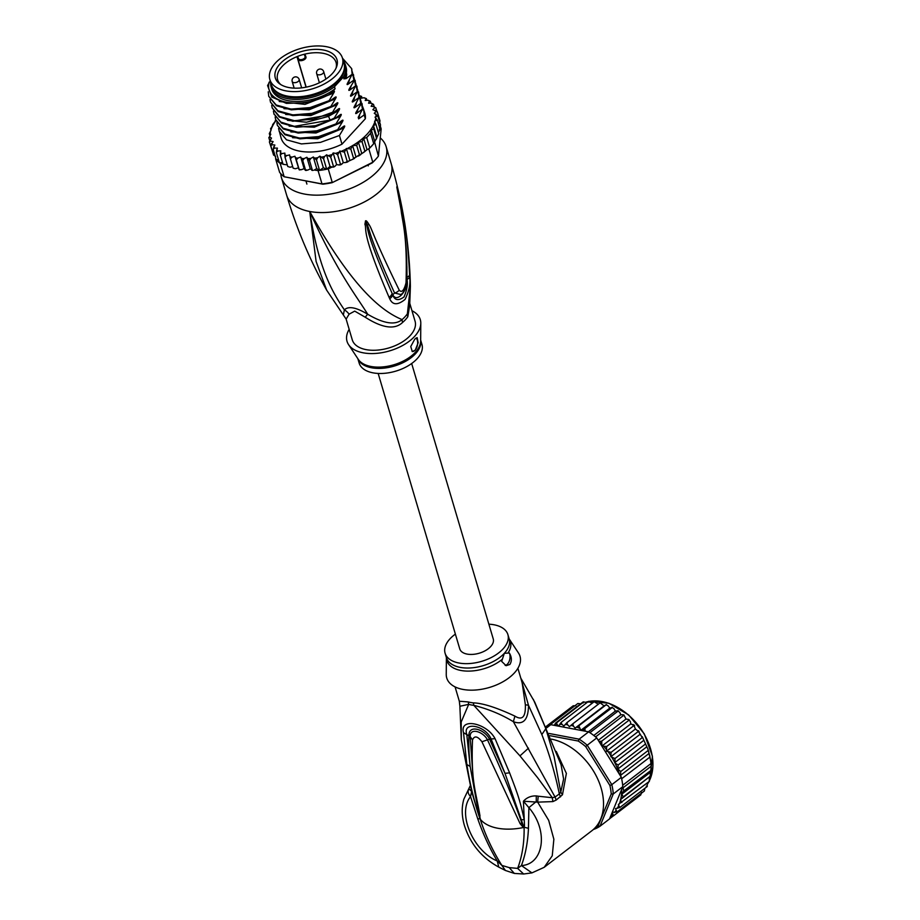 <?xml version="1.0" encoding="UTF-8"?>
<svg xmlns="http://www.w3.org/2000/svg" width="920" height="920" viewBox="0 0 920 920"><rect width="100%" height="100%" fill="white"/><g stroke="black" fill="none" stroke-linecap="round" stroke-linejoin="round"><path stroke-width="1.38" d="M275.459 62.974A37.846 21.022 -16.5 0 0 269.847 79.522A37.846 21.022 -16.5 0 0 296.895 91.551A37.846 21.022 -16.5 0 0 334.938 76.487A37.846 21.022 -16.5 0 0 336.823 74.589A37.846 21.022 -16.5 0 0 342.424 58.029A37.846 21.022 -16.5 0 0 315.387 46A37.846 21.022 -16.5 0 0 277.345 61.065A37.846 21.022 -16.5 0 0 275.459 62.974M342.424 58.029L343.976 63.25A37.846 21.022 163.5 0 1 338.365 79.81A37.846 21.022 163.5 0 1 336.478 81.707A37.846 21.022 163.5 0 1 298.436 96.784A37.846 21.022 163.5 0 1 271.4 84.755L269.847 79.522M299.885 52.014A32.154 17.859 -16.5 0 0 297.24 52.934A32.154 17.859 -16.5 0 0 279.645 83.812A32.154 17.859 -16.5 0 0 312.386 85.537A32.154 17.859 -16.5 0 0 315.031 84.617A32.154 17.859 -16.5 0 0 336.547 66.953A32.154 17.859 -16.5 0 0 299.885 52.014M305.084 56.534L304.233 54.268A30.475 16.928 -16.5 0 0 300.909 55.211A30.475 16.928 -16.5 0 0 298.402 56.085A30.475 16.928 -16.5 0 0 297.654 56.373L298.494 58.639A3.461 1.92 -16.5 0 0 302.312 59.432A3.461 1.92 -16.5 0 0 305.129 56.695A3.461 1.92 -16.5 0 0 305.084 56.534A0.724 0.609 -20.7 0 1 305.946 56.89A4.186 2.323 -16.5 0 1 305.969 56.982L305.106 54.636M304.233 54.268L305.118 54.671L304.233 54.268A30.475 16.928 163.5 0 1 336.053 62.445A30.475 16.928 163.5 0 1 336.03 68.183M280.749 84.559A30.475 16.928 163.5 0 1 277.61 79.752A30.475 16.928 163.5 0 1 297.654 56.373L297.148 57.224L297.976 59.443A4.186 2.323 -16.5 0 0 302.599 60.398A4.186 2.323 -16.5 0 0 306.003 57.086L306.003 57.086A4.186 2.323 -16.5 0 0 305.969 56.982L305.992 57.063M306.026 87.181L297.148 57.224M402.592 322.437A14.559 7.555 -130.4 0 1 402.063 319.608A33.224 18.457 -16.5 0 0 405.272 316.48A33.224 18.457 -16.5 0 0 407.376 313.812L409.653 306.36L410.389 286.373L407.376 313.812A14.559 10.005 -145.7 0 0 407.824 316.721A32.752 18.193 163.5 0 1 405.754 319.355A32.752 18.193 163.5 0 1 405.501 319.631A32.752 18.193 163.5 0 1 402.592 322.437C394.864 329.923 382.421 328.198 365.251 317.239L354.717 311.121L349.094 314.18L346.138 319.113L326.669 290.168C309.891 260.164 296.55 228.493 286.637 195.132A54.59 30.314 -16.5 0 0 309.729 211.485L316.1 261.464L326.669 290.168M409.894 303.738L415.069 321.218A32.752 18.193 -16.5 0 1 410.216 335.535A32.752 18.193 163.5 0 1 366.125 349.634A32.752 18.193 163.5 0 1 352.268 339.813L346.138 319.113M380.259 137.885A54.59 30.314 163.5 0 1 386.159 146.705A54.59 30.314 163.5 0 1 378.062 170.591A54.59 30.314 -16.5 0 1 322.736 194.936A54.59 30.314 -16.5 0 1 281.474 177.721A54.59 30.314 -16.5 0 1 280.795 173.742M410.389 286.373C409.538 245.145 403.178 204.401 391.31 164.117A54.59 30.314 163.5 0 1 383.226 188.002A54.59 30.314 -16.5 0 1 309.729 211.485C337.306 272.584 357.017 296.78 367.724 314.272C383.674 323.656 395.117 325.438 402.063 319.608C384.859 312.34 355.085 293.077 309.729 211.485C318.699 269.089 332.339 292.1 344.379 309.844L343.493 314.318M389.068 297.321C360.214 229.804 367.264 230.506 364.906 224.273L365.539 220.938C366.01 220.259 367.103 221.375 368.839 224.296C372.416 229.413 371.818 234.002 399.245 290.18C401.775 293.031 404.041 290.559 406.03 282.785C407.514 234.381 402.258 221.939 401.12 210.105L396.773 186.909L400.441 200.986C401.994 211.554 406.962 222.985 409.595 274.953L409.641 277.023C410.688 283.429 409.159 290.892 405.065 299.414C397.624 305.394 392.518 305.164 389.723 298.724L389.068 297.321A7.279 5.324 -22.7 0 0 392.138 293.399C363.791 228.712 368.897 229.425 366.148 223.859L365.666 221.156L367.333 225.17C370.242 230.77 368.161 234.864 394.577 293.02L400.568 294.469C403.167 293.952 405.202 289.639 406.674 281.531A7.279 3.266 2.5 0 0 406.674 281.52C407.422 258.968 405.916 236.854 402.155 215.177L397.82 192.245A7.279 3.001 -11.5 0 0 397.762 192.061L401.361 210.542M389.723 298.724A7.279 5.348 -22.7 0 0 392.748 294.825L392.138 293.399L392.771 294.71C396.738 303.497 408.204 290.536 406.904 279.312L406.962 277.242L407.019 279.277C407.974 284.142 406.973 290.041 404.018 296.964C398.36 301.058 394.611 300.346 392.748 294.825L394.577 293.02A7.279 5.658 156.8 0 0 399.245 290.18M364.906 224.273A7.279 3.956 -4 0 0 366.148 223.859L365.642 221.225A7.279 1.058 38.9 0 1 365.389 221.064M365.539 220.938A7.279 0.724 56.6 0 1 365.666 221.156L367.333 225.17A7.279 4.531 152.1 0 0 368.839 224.296M406.03 282.785A7.279 3.266 2.5 0 0 406.674 281.531M397.808 192.786A7.279 3.001 -11.5 0 0 397.82 192.245L397.256 189.462M396.773 186.909A7.279 6.612 7.4 0 1 396.83 187.197L397.336 189.853M396.796 186.863A7.279 7.222 71.7 0 1 396.842 187.231L397.417 189.819A7.279 5.071 164.4 0 0 397.486 188.818M406.904 266.374L406.962 277.242A7.279 3.369 178.2 0 0 409.595 274.953M409.641 277.023A7.279 3.369 178.5 0 1 407.019 279.277L406.237 280.324M349.094 314.18A14.559 13.236 -135.5 0 0 344.379 309.844C348.519 305.877 356.293 307.349 367.724 314.272A14.559 1.644 -58.9 0 0 365.251 317.239M409.837 304.405L407.824 316.721M348.553 344.609L358.317 359.398A32.971 18.308 -16.5 0 0 370.587 366.401A32.971 18.308 -16.5 0 0 370.955 366.471A32.971 18.308 -16.5 0 0 403.73 360.835A32.971 18.308 -16.5 0 0 420.659 340.929L420.796 323.207A38.214 21.217 -16.5 0 1 401.178 346.276A38.214 21.217 -16.5 0 1 363.193 352.82A38.214 21.217 163.5 0 1 348.553 344.609A38.214 21.217 163.5 0 1 349.163 329.337M420.796 323.207A38.214 21.217 -16.5 0 0 411.964 310.73M415.253 350.186L412.275 351.555L410.757 346.541L414.77 339.135L417.185 337.674L418.174 342.711L415.253 350.186M357.857 358.697L359.145 363.032A32.752 18.193 163.5 0 0 372.991 372.841A32.752 18.193 -16.5 0 0 407.847 365.987A32.752 18.193 -16.5 0 0 421.947 344.425L420.659 340.089M412.171 351.532A7.279 4.117 100.7 0 0 415.104 350.163A7.279 4.117 100.7 0 0 416.116 337.962M286.361 95.921A35.294 19.607 163.5 0 1 285.775 95.737M338.249 79.936A36.386 20.205 163.5 0 1 337.835 80.408A36.386 20.205 163.5 0 1 337.525 80.741A36.386 20.205 163.5 0 1 288.535 96.404A36.386 20.205 163.5 0 1 285.89 95.795A36.386 20.205 163.5 0 1 285.292 95.623M343.263 60.835A38.755 21.517 163.5 0 1 345.448 65.021A38.755 21.517 163.5 0 1 343.436 76.969L344.046 78.993A38.755 21.517 163.5 0 0 346.046 67.056L345.448 65.021M271.124 87.043A38.755 21.517 163.5 0 0 287.523 98.647A38.755 21.517 163.5 0 0 334.489 86.71L335.098 88.745A38.755 21.517 163.5 0 1 288.121 100.682A38.755 21.517 163.5 0 1 271.733 89.067L271.124 87.043A38.755 21.517 163.5 0 1 270.687 82.34M270.261 80.914L267.57 85.525L271.848 97.083L286.419 103.385L307.245 102.649L328.359 94.932L333.488 91.413M269.111 82.179A41.48 23.034 -16.5 0 0 286.661 102.281A41.48 23.034 -16.5 0 0 328.359 94.932M300.69 157.021L304.129 168.636L301.277 169.74L299.011 169.429L294.906 156.239L296.343 160.011L297.839 158.136L300.69 157.021L302.737 160.574L304.152 158.573L306.854 157.274L309.499 160.552L310.787 158.447L313.306 156.986L316.491 159.953L317.618 157.757L319.907 156.158L323.598 158.78L324.553 156.515L326.565 154.813L330.705 157.078L333.166 152.961L335.708 153.398L337.686 154.847L339.813 150.983L344.425 152.133L346.346 148.499L350.796 148.994L352.578 145.51L356.695 145.463L358.397 142.129L362.031 141.623L363.733 138.529L366.7 137.528L370.622 133.25L371.346 129.996L373.738 128.869L373.44 125.499L376.004 124.441L374.566 121.245L377.349 120.06L375.026 117.127L377.786 115.793L374.256 113.298L375.728 111.791L377.28 111.711L372.876 109.71L374.474 107.904L375.854 107.893L373.796 106.559L371.116 106.283L372.381 104.431L373.531 104.397L371.369 103.212L368.541 103.189L369.437 101.326L370.357 101.28L368.115 100.257L365.183 100.475L366.367 98.601L364.09 97.738L361.1 98.187L361.641 96.416L359.363 95.691M376.004 124.441L378.752 133.722L373.716 143.704A56.039 31.119 163.5 0 1 371.853 145.854A56.039 31.119 163.5 0 1 369.794 147.982L366.7 137.528M368.839 148.89A56.039 31.119 -16.5 0 0 369.794 147.982L367.862 149.362L368.839 148.89L372.796 162.23L372.221 162.909L332.189 182.655A54.59 30.314 163.5 0 1 322.874 184.184L284.154 176.755A56.039 31.119 163.5 0 1 279.588 172.293L275.643 158.953A56.039 31.119 -16.5 0 0 276.218 159.677A56.039 31.119 -16.5 0 0 279.404 162.794A56.039 31.119 -16.5 0 0 280.197 163.415L282.934 163.933M380.385 126.281L381.167 128.915L378.419 156.101A56.039 31.119 163.5 0 1 376.28 158.689A56.039 31.119 163.5 0 1 375.808 159.206A56.039 31.119 163.5 0 1 372.796 162.23L332.189 182.655M376.28 158.689L375.429 159.631A54.59 30.314 163.5 0 1 372.221 162.909M314.214 170.05L318.055 170.579A56.039 31.119 -16.5 0 0 319.585 170.395A56.039 31.119 -16.5 0 0 326.692 169.234A56.039 31.119 -16.5 0 0 328.244 168.9L332.2 182.252A56.039 31.119 163.5 0 1 322 183.919L322.874 184.184M318.055 170.579L322 183.919L284.154 176.755L280.197 163.415M378.419 156.101L374.555 141.841M369.794 147.982L373.716 143.704A56.039 31.119 -16.5 0 0 374.463 142.749M275.736 158.033L275.643 158.953M276.034 120.37L272.654 124.614M310.603 169.165L312.248 169.832L311.696 170.165M314.479 169.901L316.744 168.59L319.585 170.395L316.491 159.953M313.306 156.986L316.744 168.59M319.907 156.158L323.346 167.762L326.692 169.234L323.598 158.78M319.585 170.395L323.346 167.762M326.565 154.813L330.004 166.416L332.315 167.083L333.454 166.359L332.315 167.083M326.692 169.234L330.004 166.416M328.244 168.9L332.074 167.014M333.454 166.359L334.903 166.359L333.454 166.359L330.705 157.078M333.166 152.961L336.605 164.565L339.147 165.002L340.434 164.128L339.147 165.002M334.903 166.359L336.605 164.565M336.225 164.967L336.927 164.623M340.434 164.128L341.987 163.978L340.434 164.128L337.686 154.847M341.987 163.978L343.252 162.598L345.448 162.587L347.173 161.414L345.448 162.587M339.813 150.983L343.252 162.598M347.173 161.414L348.967 161L347.173 161.414L344.425 152.133M348.967 161L354.568 158.401L353.544 158.274L352.74 159.401M346.346 148.499L349.784 160.114M352.578 145.51L356.017 157.124L353.544 158.274L350.796 148.994M356.017 157.124L359.444 154.755L356.695 145.463M358.397 142.129L361.813 153.663L359.444 154.755M363.733 138.529L367.034 149.695L361.813 153.663M364.78 150.914L362.031 141.623M367.034 149.695L363.515 152.57M373.716 143.704L370.622 133.25M272.918 124.763L270.664 129.179L271.089 130.088L269.307 133.572L270.802 134.205L268.87 137.839L269.974 137.345L271.503 138.057L269.376 141.91L270.63 141.082L273.09 141.588L270.802 145.739L272.182 144.75L274.85 145.026L273.125 149.236L274.608 148.085L277.426 148.12L276.31 152.34L277.851 151.041L280.784 150.834L280.289 155.02L281.877 153.571L284.866 153.111L285.016 157.216L286.603 155.606L289.604 154.928L290.398 158.884L291.962 157.148L294.906 156.239M269.376 141.91L272.642 151.961M269.629 140.369L268.835 137.563M269.813 135.286L269.307 133.572L270.135 133.549A54.59 30.314 -16.5 0 1 270.836 130.364M270.572 128.834L270.859 128.156L270.641 128.938M270.963 130.226L270.998 129.846A54.59 30.314 -16.5 0 1 275.954 120.612M359.536 95.76A54.59 30.314 -16.5 0 1 361.226 96.404L362.123 98.037M364.09 97.738A54.59 30.314 -16.5 0 1 365.688 98.635L366.367 98.601L366.884 100.349M368.115 100.257A54.59 30.314 -16.5 0 1 369.437 101.326L370.357 101.28L370.921 103.212M371.369 103.212A54.59 30.314 -16.5 0 1 372.381 104.431L373.531 104.397L374.198 106.628M375.785 107.72L376.763 110.952M298.344 167.842L295.4 168.751L293.146 168.176L290.398 158.884M299.207 169.82L299.989 169.935L299.011 169.429M299.092 169.303L296.343 160.011M304.129 168.636L305.164 170.085M309.959 169.038L307.591 170.177L305.497 169.855L302.737 160.574M306.854 157.274L310.293 168.877M305.509 170.418L306.429 170.453L305.497 169.855M312.248 169.832L309.499 160.552M287.281 164.875L283.049 164.312L283.716 164.277L283.049 164.312L280.289 155.02M292.686 166.612L290.041 167.221L287.764 166.497L285.016 157.216M380.144 129.72L379.258 129.444L380.109 129.34L378.384 132.48M362.675 106.743L364.86 113.252A43.665 24.253 163.5 0 1 365.343 118.749L341.987 144.175A43.665 24.253 163.5 0 1 281.117 138.057L278.576 128.501M380.109 129.34L377.349 120.06M373.44 125.499L376.878 137.091L376.498 138.149L373.738 128.869M371.346 129.996L374.693 141.312M377.28 111.711L380.029 121.003L379.166 123.406M377.786 115.793L380.535 125.074L379.431 127.73M282.532 162.564L279.404 162.794L276.31 152.34M278.484 159.701L276.218 159.677L273.125 149.236M275.62 156.354L273.55 155.02L270.802 145.739M365.343 118.749L364.205 114.908L358.65 118.864L358.202 117.357L362.48 109.112L356.822 113.137C355.476 114.045 355.339 113.562 356.397 111.688L360.985 104.04L360.766 103.304L355.108 107.341C353.751 108.238 353.613 107.766 354.683 105.892L359.041 97.497L353.383 101.534C352.038 102.442 351.9 101.959 352.958 100.084L357.328 91.701L351.67 95.726L350.681 95.277M357.972 109.204L356.822 113.137C355.476 114.045 355.339 113.562 356.397 111.688M356.247 103.408L355.108 107.341C353.751 108.238 353.613 107.766 354.683 105.892M354.534 97.6L353.383 101.534C352.038 102.442 351.9 101.959 352.958 100.084M352.808 91.793L351.67 95.726C350.313 96.634 350.175 96.151 351.244 94.277L355.603 85.893L349.945 89.93C348.599 90.838 348.461 90.355 349.519 88.481L354.108 80.834L353.889 80.097L348.231 84.123C346.886 85.031 346.736 84.548 347.806 82.673L352.164 74.29L346.506 78.315C345.161 79.224 345.023 78.74 346.081 76.866L344.046 78.993M351.095 85.997L349.945 89.93C348.599 90.838 348.461 90.355 349.519 88.481M349.37 80.189L348.231 84.123C346.886 85.031 346.736 84.548 347.806 82.673M344.54 62.801L346.506 78.315C345.161 79.224 345.023 78.74 346.081 76.866M334.489 86.71L343.436 76.969M335.098 88.745L330.648 93.587M333.27 91.586C334.638 90.689 334.776 91.172 333.695 93.035L329.107 100.682L309.983 107.605L291.03 109.1L276.23 105.018L268.743 96.29L268.249 91.804M268.743 96.29L276.437 105.754L291.352 109.848L310.362 108.307L329.325 101.418L329.107 100.682M329.325 101.418L335.214 97.221M334.983 97.393C336.352 96.485 336.49 96.968 335.421 98.843L330.832 106.49L311.868 113.367L292.847 114.908L277.943 110.814L270.468 102.097L269.986 99.486M270.468 102.097L278.15 111.55L292.905 115.632L311.938 114.137L331.05 107.226L330.832 106.49M331.05 107.226L336.927 103.017M336.709 103.189C338.065 102.292 338.215 102.775 337.134 104.638L332.546 112.286L313.433 119.209L294.4 120.704L279.645 116.61L272.182 107.904L271.699 105.282M272.182 107.904L279.266 116.989L292.859 121.267L328.67 115L332.764 113.022L332.546 112.286M332.764 113.022L338.652 108.824M338.422 108.997C339.791 108.1 339.928 108.583 338.859 110.446L334.27 118.093L330.176 120.071L294.365 126.339L280.761 122.061L273.907 113.7L273.424 111.09M274.01 114.057L281.577 123.153L296.389 127.248L315.468 125.729L334.489 118.829L334.27 118.093M334.489 118.829L340.365 114.632M340.147 114.804C341.504 113.896 341.653 114.379 340.572 116.253L335.984 123.901L316.963 130.79L297.896 132.307L283.072 128.213L275.62 119.508L275.137 116.897M275.736 119.887L283.337 128.972L298.183 133.055L317.089 131.548L336.202 124.637L335.984 123.901M336.202 124.637L342.091 120.428M341.86 120.6C343.229 119.703 343.367 120.186 342.286 122.049L337.709 129.697L318.584 136.62L299.678 138.126L284.832 134.044L277.345 125.315L276.862 122.693M277.345 125.315L285.005 134.745L299.897 138.862L318.975 137.321L337.928 130.433L337.709 129.697M337.928 130.433L343.804 126.235M343.585 126.408C344.942 125.511 345.092 125.994 344.011 127.857L339.422 135.504L320.471 142.381L301.403 143.922L286.511 139.817L279.059 131.112M341.987 144.175L339.422 135.504M352.383 75.026L351.728 68.942M355.822 86.629L355.166 80.557M346.299 76.544L346.759 74.934L344.816 63.353M354.108 80.834L353.452 74.773M342.47 58.155L351.624 68.586L352.164 74.29M354.085 77.728L355.603 85.893M352.36 71.921L353.889 80.097M355.798 83.536L357.328 91.701M357.546 92.437L356.891 86.365M357.523 89.332L359.041 97.497M359.26 98.245L358.604 92.172M359.237 95.139L360.766 103.304M360.985 104.04L360.318 97.968M362.698 109.848L362.043 103.776M360.962 100.947L362.48 109.112M363.664 109.215L364.205 114.908M333.695 93.035L305.026 104.374L279.208 101.51M335.421 98.843L309.097 109.779L283.992 108.686M337.134 104.638L310.81 115.575L285.706 114.494M338.859 110.446L328.302 116.426L306.498 122.233L287.431 120.301M340.572 116.253L314.26 127.19L289.144 126.109M342.286 122.049L315.974 132.986L290.869 131.905M359.685 115.011L358.616 118.76M344.011 127.857L317.688 138.793L292.583 137.712M272.297 86.94A37.662 20.918 -16.5 0 0 287.845 97.14A37.662 20.918 -16.5 0 0 327.083 89.746A37.662 20.918 -16.5 0 0 344.413 65.573M411.666 363.515L493.246 638.94A17.468 9.694 163.5 0 1 490.659 646.587A17.468 9.694 163.5 0 1 472.949 654.373A17.468 9.694 163.5 0 1 459.747 648.865L378.166 373.44M622.794 786.657L623.737 790.935L621.862 794.167L623.196 796.915L620.482 799.618L650.509 775.962L651.337 768.361L650.67 760.403L647.91 749.098L642.24 736.678L642.263 737.587L614.939 758.54L614.985 763.048A54.59 38.065 52.5 0 1 619.356 774.18L621.333 777.342A56.039 39.077 -127.5 0 1 621.655 778.769A56.039 39.077 -127.5 0 1 622.265 782.046A56.039 39.077 -127.5 0 1 622.679 785.277A56.039 39.077 -127.5 0 1 622.794 786.657L613.272 793.96L611.236 793.983L598.138 825.815L599.99 826.24A56.039 39.077 52.5 0 1 593.377 829.495M550.056 735.701L578.243 741.037A54.59 38.065 52.5 0 1 585.66 746.568L609.891 785.461L611.811 784.645A56.039 39.077 52.5 0 1 612.743 789.348A56.039 39.077 52.5 0 1 613.272 793.96L599.99 826.24L609.511 818.938L621.724 789.256A54.59 38.065 52.5 0 1 620.701 799.365M609.891 785.461A54.59 38.065 52.5 0 1 611.236 793.983M578.243 741.037L579.128 739.162A56.039 39.077 52.5 0 1 587.236 745.211L585.66 746.568M549.136 733.481L579.128 739.162L588.65 731.848L550.792 724.684L546.721 727.823M598.138 825.815A54.59 38.065 52.5 0 1 595.55 827.31M619.356 774.18L596.758 737.909L587.236 745.211L611.811 784.645L621.333 777.342M596.758 737.909A56.039 39.077 -127.5 0 0 595.573 736.908A56.039 39.077 -127.5 0 0 589.915 732.676A56.039 39.077 -127.5 0 0 588.65 731.848M550.792 724.684A56.039 39.077 -127.5 0 0 549.723 725.075A56.039 39.077 -127.5 0 0 546.227 726.696M622.702 787.255L621.724 789.256M599 741.508L601.737 741.117L601.875 746.085L606.659 746.511L606.476 751.237L611.087 752.353L610.845 756.734L614.939 758.54M592.238 703.213L588.443 701.442L561.131 722.395L561.89 724.327L563.948 726.006L566.881 722.66L567.548 724.764L569.468 726.662L572.827 723.787L573.355 726.029L575.115 728.111L578.852 725.754L580.784 730.353L584.855 728.525L585.189 731.204M561.131 722.395L559.716 724.385A54.59 38.065 52.5 0 1 561.89 724.327M586.638 702.822L583.855 701.88L556.542 722.832L557.14 724.638L558.969 726.121L559.716 724.385M554.254 725.339L555.657 722.994L582.969 702.029L583.291 702.926L582.969 702.029A56.039 39.077 -127.5 0 1 583.855 701.88L583.211 701.914M649.37 781.344L618.355 804.448L619.781 807.564L615.503 808.577L616.975 812.038L612.283 812.245L613.49 815.833L610.731 815.982M621.862 802.493L620.551 800.032A54.59 38.065 52.5 0 1 619.332 803.965M649.646 754.963L651.199 764.6L650.819 763.681L622.679 785.277M649.796 757.183L621.655 778.769M648.002 750.593L620.689 771.546L620.54 775.341L649.198 753.353M620.54 775.341L620.966 776.227M645.483 744.015L618.159 764.98L617.895 768.959L646.817 746.764M617.895 768.959L620.689 771.546M650.509 775.962L623.196 796.915M621.862 794.167L650.785 771.983M651.337 768.361L651.303 770.155L623.737 790.935M622.553 788.175L651.21 766.187M618.159 764.98L614.985 763.048M569.457 708.653L546.135 726.478M601.875 746.085L630.844 723.856L630.303 721.418L629.05 720.164L601.737 741.117M629.142 719.647L626.002 719.026L623.841 714.874M629.05 720.164L628.188 719.313M598.253 740.312L626.002 719.026M623.714 715.311L622.92 714.702L623.714 715.311L595.573 736.908M622.92 714.702L620.816 714.748L619.723 712.321L618.056 711.091L589.915 732.676M593.791 735.482L620.816 714.748M618.217 710.734L615.365 711.091L614.031 708.745L612.179 707.56L584.855 728.525M618.056 711.091L617.355 710.734M588.374 731.803L615.365 711.091M612.375 707.273L609.764 708.124L608.2 705.881L606.165 704.789L578.852 725.754M612.179 707.56L611.593 707.445M580.784 730.353L609.764 708.124M606.418 704.559L604.083 705.881L600.139 702.834L572.827 723.787M575.115 728.111L604.083 705.881M598.276 704.26L594.205 701.707L566.881 722.66M588.443 701.442L588.697 702.155L588.742 701.293M580.612 703.846L577.875 703.478L549.723 725.075M575.793 705.789L573.24 705.755L546.158 726.535M613.18 816.005L609.581 818.754M613.49 815.833L640.814 794.88L641.47 792.396M614.675 762.692L643.644 740.462M642.263 737.587L638.399 731.388L611.087 752.353M610.845 756.734L639.825 734.516M639.112 731.641L638.445 730.687L639.112 731.641M638.399 731.388L635.444 729.008L633.972 725.558L606.659 746.511M606.476 751.237L635.444 729.008M634.053 724.96L634.662 725.696L633.972 725.558L630.844 723.856M633.972 725.558L633.075 724.454M644.425 790.935L616.975 812.038M644.793 788.371L644.414 790.947M647.266 786.416L646.242 786.151L647.094 786.6L619.781 807.564M647.094 786.6L647.438 782.874M649.186 781.54L649.451 777.388M488.876 624.185A32.752 18.193 163.5 0 1 507.897 634.605A32.752 18.193 163.5 0 1 503.044 648.922A32.752 18.193 163.5 0 1 469.844 663.527A32.752 18.193 163.5 0 1 445.096 653.2A32.752 18.193 163.5 0 1 449.949 638.871A32.752 18.193 163.5 0 1 455.377 634.11M509.335 653.016C511.83 657.19 512.003 660.997 509.875 664.458L506.138 665.689L501.664 661.388L504.344 653.303L509.335 653.016A7.279 4.117 -79.3 0 1 507.518 664.021A7.279 4.117 -79.3 0 1 505.16 665.39M523.675 827.137L521.847 822.917L523.422 827.529L520.11 823.687L521.847 822.917C512.29 796.122 500.836 768.418 487.473 739.829L481.942 741.761C477.549 736.046 474.398 735.448 472.5 739.967L470.143 736.552C470.074 727.042 483.425 731.894 487.473 739.829L489.555 739.139C484.794 729.629 468.993 724.04 468.924 735.241C468.533 743.613 468.947 754.032 470.166 766.486L466.773 734.505C462.219 720.889 485.668 725.328 491.13 739.116L504.988 773.352L489.555 739.139L495.052 738.656L509.599 772.846L504.988 773.352L523.871 827.241L523.503 825.343L524.481 825.355L524.204 827.379L523.422 827.529A47.311 26.266 163.5 0 1 497.57 828.207A47.311 26.266 163.5 0 1 480.424 819.386L479.377 814.832L480.217 819.202L479.285 816.776L470.166 766.486L466.819 764.485L463.519 732.688L470.143 736.552L473.708 786.312L480.217 818.915M520.11 823.687L481.942 741.761M480.01 816.063C475.513 789.383 470.982 782.391 472.5 739.967M502.308 659.237A33.189 18.434 163.5 0 1 466.888 671.094A33.189 18.434 163.5 0 1 446.384 657.547L446.246 674.418A38.214 21.217 -16.5 0 0 472.604 690.161A38.214 21.217 -16.5 0 0 514.349 672.98A38.214 21.217 -16.5 0 0 518.489 653.016L509.185 638.94A33.189 18.434 163.5 0 1 508.047 652.993M480.32 819.352L480.217 819.202C485.403 835.279 492.614 850.678 501.848 865.398L509.243 867.617L517.638 868.388C522.192 856.279 524.354 842.651 524.112 827.517L523.859 827.597M522.123 682.606L525.354 704.743L528.482 705.272L541.834 734.539C549.378 754.032 555.208 773.823 559.325 793.914L555.059 797.053L513.383 721.717C523.33 725.293 528.356 719.819 528.482 705.272L521.019 678.891M509.243 867.617L514.337 873.425L523.641 874L517.638 868.388L521.41 865.559C543.398 864.558 549.148 831.174 528.885 807.645L536.233 801.596L536.314 795.915C531.082 795.742 526.78 797.513 523.422 801.228L528.885 807.645L528.448 828.322C527.838 842.122 525.492 854.53 521.41 865.559L531.933 872.884L544.18 867.318L552.253 855.795L553.863 839.224L548.688 820.341L537.659 802.136L552.874 801.596L556.197 800.055L562.476 794.765L560.774 792.166L554.047 756.458L545.836 728.663L533.301 699.303M520.789 678.12L534.773 702.202L561.085 764.761L563.603 779.021L560.774 792.166L559.325 793.914L560.476 796.915M562.476 794.765L566.375 773.386L556.278 751.456M556.197 800.055L555.059 797.053L552.322 797.72L537.464 777.515L519.972 755.872L473.811 705.329C488.554 709.113 501.745 714.575 513.383 721.717L514.901 716.116C522.318 720.728 525.803 716.933 525.354 704.743M480.159 818.88L477.721 818.731C483.115 834.175 489.624 848.263 497.272 860.994L501.848 865.398L505.413 870.481L498.755 867.111C481.516 857.555 470.005 843.479 464.232 824.872C461.679 815.73 461.553 807.173 463.852 799.192L470.143 785.921M477.721 818.731L470.546 796.593C456.676 813.671 473.604 851.345 497.272 860.994L498.755 867.111M544.18 867.318L591.859 830.737A54.59 38.065 -127.5 0 0 598.103 779.849A54.59 38.065 -127.5 0 0 551.459 739.128M522.134 682.629L517.879 668.288M552.874 801.596L552.322 797.72L538.212 796.214L537.659 802.136L523.422 801.228L524.481 825.355M479.285 816.776L477.319 810.761C471.086 788.819 469.878 782.356 466.819 764.485M478.365 811.589L477.319 810.761L471.626 791.418L470.546 796.593C467.947 793.73 467.44 791.154 469.016 788.877L471.626 791.418L461.311 739.68L459.885 706.272L468.683 704.352L461.184 722.016L461.311 739.68M455.078 686.895L459.322 701.235L468.176 701.914A14.559 9.039 -74.6 0 1 468.683 704.352A33.039 18.342 -16.5 0 0 473.811 705.329A14.559 7.337 96.4 0 0 473.271 702.88C482.597 703.11 496.478 707.514 514.901 716.116M521.835 819.766L524.204 819.582C519.926 799.952 517.787 794.224 509.599 772.846M463.519 732.688C459.252 717.106 486.933 723.108 495.052 738.656M536.314 795.915L538.212 796.214M298.494 58.639A0.724 0.609 159.7 0 0 297.976 59.443L306.188 87.147M323.138 73.221A3.634 2.024 -16.5 0 0 323.679 71.633A3.634 3.634 0 0 0 317.503 70.207A3.634 3.634 0 0 0 316.698 73.703A3.634 2.024 -16.5 0 0 319.447 74.853A3.634 2.024 -16.5 0 0 323.138 73.221M292.203 81.523A3.634 2.024 -16.5 0 0 293.733 82.616A3.634 2.024 -16.5 0 0 297.608 81.857A3.634 2.024 -16.5 0 0 299.172 79.465A3.634 3.634 0 0 0 296.366 76.923A3.634 3.634 0 0 0 292.203 81.523L294.158 88.136M305.923 56.833L305.118 54.671M357.938 358.811A32.752 18.193 -16.5 0 0 371.116 367.678A32.752 18.193 -16.5 0 0 371.484 367.758A32.752 18.193 -16.5 0 0 405.662 361.284A32.752 18.193 -16.5 0 0 420.659 340.239M353.027 145.371A54.59 30.314 -16.5 0 0 367.379 133.871A54.59 30.314 -16.5 0 0 374.865 121.796M289.88 156.63A54.59 30.314 -16.5 0 0 291.962 157.148M284.752 154.905A54.59 30.314 -16.5 0 0 286.603 155.606M280.278 152.674A54.59 30.314 -16.5 0 0 281.877 153.571M276.54 149.983A54.59 30.314 -16.5 0 0 277.851 151.041M273.596 146.878A54.59 30.314 -16.5 0 0 274.608 148.085M271.492 143.405A54.59 30.314 -16.5 0 0 272.182 144.75M270.238 139.438A54.59 30.314 -16.5 0 0 270.63 141.082M269.974 135.102A54.59 30.314 -16.5 0 0 269.974 137.345M295.573 157.826A54.59 30.314 -16.5 0 0 297.839 158.136M301.725 158.47A54.59 30.314 -16.5 0 0 304.152 158.573M308.257 158.562A54.59 30.314 -16.5 0 0 310.787 158.447M315.031 158.079A54.59 30.314 -16.5 0 0 317.618 157.757M321.942 157.044A54.59 30.314 -16.5 0 0 324.553 156.515M328.877 155.48A54.59 30.314 -16.5 0 0 331.464 154.755M335.708 153.398A54.59 30.314 -16.5 0 0 338.548 152.375M342.01 150.983A54.59 30.314 -16.5 0 0 345.529 149.396M347.829 148.258A54.59 30.314 -16.5 0 0 352.325 145.785M374.474 107.904A54.59 30.314 -16.5 0 0 373.796 106.559M375.728 111.791A54.59 30.314 -16.5 0 0 375.348 110.227M375.992 116.115A54.59 30.314 -16.5 0 0 375.992 114.022M375.233 120.6A54.59 30.314 -16.5 0 0 375.82 117.84M327.865 114.977L330.176 120.071M649.635 780.171A52.762 36.788 -127.5 0 0 652.303 756.447A52.762 36.788 -127.5 0 0 652.245 756.113A52.762 36.788 -127.5 0 0 589.409 701.339M599.219 741.531A54.59 38.065 52.5 0 1 601.323 743.647M582.613 729.675A54.59 38.065 52.5 0 1 585.062 730.974M576.759 727.145A54.59 38.065 52.5 0 1 579.232 728.111M570.894 725.397A54.59 38.065 52.5 0 1 573.355 726.029M565.133 724.477A54.59 38.065 52.5 0 1 567.548 724.764M554.311 725.155A54.59 38.065 52.5 0 1 557.14 724.638M555.657 722.994A56.039 39.077 52.5 0 1 556.542 722.832M612.501 814.625A54.59 38.065 52.5 0 1 610.949 816.04M612.03 757.62A54.59 38.065 52.5 0 1 614.606 762.277M608.419 752.134A54.59 38.065 52.5 0 1 610.638 755.389M604.106 746.683A54.59 38.065 52.5 0 1 606.142 749.133M615.836 810.681A54.59 38.065 52.5 0 1 614.468 812.486M618.573 805.805A54.59 38.065 52.5 0 1 617.274 808.381M588.294 701.557A52.762 36.788 -127.5 0 0 585.822 702.19L588.351 701.511M648.841 781.793L647.588 783.863A52.762 36.788 -127.5 0 0 648.784 781.839M445.096 653.2L446.395 657.581A32.752 18.193 -16.5 0 0 471.143 667.908A32.752 18.193 -16.5 0 0 504.344 653.303A32.752 18.193 -16.5 0 0 504.597 653.028A32.752 18.193 -16.5 0 0 509.197 638.974L507.897 634.605M528.448 828.322L523.905 827.16M541.834 734.539L545.836 728.663M468.176 701.914A32.752 18.193 -16.5 0 0 473.271 702.88M528.494 748.155L519.972 755.872M306.889 184.08L305.98 180.987M368.299 165.887L368.034 164.979M325.887 79.085L323.679 71.633M301.668 87.86L299.172 79.465M319.389 82.777L316.698 73.703M286.637 195.132L281.474 177.721M391.31 164.117L386.159 146.705M275.781 120.06L275.149 120.865M376.717 138.379L375.866 139.748M312.156 170.43L313.191 170.384M273.907 113.7L274.125 114.436M275.62 119.508L275.839 120.244M351.624 68.586L351.842 69.322M355.062 80.189L355.281 80.925M353.349 74.393L353.567 75.129M356.787 85.997L357.006 86.733M358.501 91.804L358.719 92.54M360.226 97.6L360.445 98.337M361.94 103.408L362.158 104.144M333.086 167.13L334.224 166.808M339.997 164.967L341.251 164.519M346.564 162.38L348.07 161.702M360.709 154.594L358.443 156.089M589.294 701.316L608.89 703.248L628.636 714.92L644.264 733.838L652.429 756.228L649.623 780.286M647.91 749.098L648.853 752.043M523.641 874L531.933 872.884M505.413 870.481L514.337 873.425M459.322 701.235L459.885 706.272"/></g></svg>
